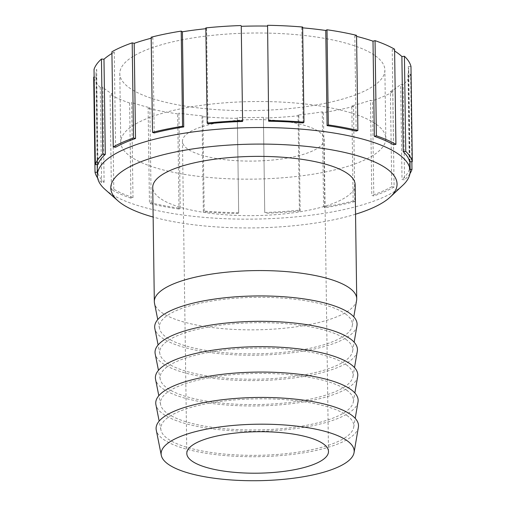 <?xml version="1.0" encoding="UTF-8"?>
<svg xmlns="http://www.w3.org/2000/svg" width="506" height="506" viewBox="0 0 506 506"><rect width="100%" height="100%" fill="white"/><g stroke="black" fill="none" stroke-linecap="round" stroke-linejoin="round"><path stroke-width="0.38" stroke-dasharray="2.53 1.9" d="M351.809 105.868L353.498 106.443L354.826 201.603L353.144 201.027L351.809 105.868A156.405 45.761 -0.8 0 0 370.474 100.302L372.473 100.789L373.801 195.942L371.802 195.461L370.474 100.302M390.417 91.548L392.757 91.877L394.092 187.037L391.752 186.708L390.417 91.548A156.405 45.761 -0.8 0 0 400.695 84.407L403.212 84.616L404.541 179.775L402.023 179.56L400.695 84.407M410.119 169.39L409.335 169.383L408.007 74.224L410.644 74.262L411.865 161.673M410.98 66.501L408.336 66.59A156.405 45.761 -0.8 0 1 408.721 69.638A156.405 45.761 -0.8 0 1 408.007 74.224M409.664 161.749L408.336 66.59M394.591 49.196L392.22 49.575A156.405 45.761 -0.8 0 1 394.617 51.011M393.548 144.729L392.22 49.575M356.547 35.331L354.814 35.945A156.405 45.761 -0.8 0 1 356.566 36.369M356.142 131.098L354.814 35.945M302.639 27.027L301.804 27.773A156.405 45.761 -0.8 0 1 302.651 27.849M303.132 122.933L301.804 27.773M207.941 123.799L206.612 28.64L205.834 27.906M154.191 132.939L152.856 37.779L151.174 37.204M115.583 147.259L114.248 52.099L111.908 51.764M97.993 164.583L96.665 69.423L94.027 69.385M94.135 77.127L96.336 77.057A156.405 45.761 -0.8 0 1 95.95 74.009A156.405 45.761 -0.8 0 1 96.665 69.423M104.109 182.274L102.781 87.114L100.245 87.374L101.573 182.533L104.109 182.274A156.405 45.761 -0.8 0 1 97.664 172.217L97.316 172.223M97.664 172.217L96.336 77.057M132.989 197.631L131.661 102.478L129.618 102.996L130.946 198.156L132.989 197.631A156.405 45.761 -0.8 0 1 113.78 189.231L111.409 189.611L110.08 94.451L112.452 94.072A156.405 45.761 -0.8 0 1 102.781 87.114M113.78 189.231L112.452 94.072M180.244 208.327L178.915 113.167L177.669 113.869L178.997 209.029L180.244 208.327A156.405 45.761 -0.8 0 1 151.186 202.862L149.453 203.469L148.125 108.309L149.858 107.702A156.405 45.761 -0.8 0 1 131.661 102.478M151.186 202.862L149.858 107.702M238.674 212.729L237.346 117.569L238.674 212.729A156.405 45.761 -0.8 0 1 204.196 211.027L203.361 211.774L202.033 116.62L202.868 115.874A156.405 45.761 -0.8 0 1 178.915 113.167M204.196 211.027L202.868 115.874M353.498 106.443A159.055 46.539 -0.8 0 1 323.448 112.547L322.265 111.864A156.405 45.761 -0.8 0 1 298.059 115.007L298.837 115.735L300.166 210.894L299.388 210.167A156.405 45.761 -0.8 0 1 264.739 212.495L263.411 117.335A156.405 45.761 -0.8 0 1 237.346 117.569M264.739 212.495L263.411 117.335M298.837 115.735A159.055 46.539 -0.8 0 1 263.594 118.107M237.093 118.347A159.055 46.539 -0.8 0 1 202.033 116.62M177.669 113.869A159.055 46.539 -0.8 0 1 148.125 108.309M129.618 102.996A159.055 46.539 -0.8 0 1 110.08 94.451M100.245 87.374A159.055 46.539 -0.8 0 1 93.692 77.146M111.934 53.459A156.405 45.761 -0.8 0 1 114.248 52.099M151.186 38.209A156.405 45.761 -0.8 0 1 152.856 37.779M205.847 28.715A156.405 45.761 -0.8 0 1 206.612 28.64M410.644 74.262A159.055 46.539 -0.8 0 1 403.212 84.616M392.757 91.877A159.055 46.539 -0.8 0 1 372.473 100.789M375.408 55.862A132.547 38.785 -0.8 0 1 384.87 69.973A132.547 38.785 -0.8 0 1 252.88 110.599A132.547 38.785 -0.8 0 1 119.802 73.674A132.547 38.785 -0.8 0 1 227.03 34.073A132.547 38.785 -0.8 0 1 375.408 55.862M300.166 210.894A159.055 46.539 -0.8 0 1 264.929 213.266M238.421 213.507A159.055 46.539 -0.8 0 1 203.361 211.774M178.997 209.029A159.055 46.539 -0.8 0 1 149.453 203.469M130.946 198.156A159.055 46.539 -0.8 0 1 111.409 189.611M101.573 182.533A159.055 46.539 -0.8 0 1 97.626 177.973M409.949 173.609A159.055 46.539 -0.8 0 1 404.541 179.775M409.335 169.383A156.405 45.761 -0.8 0 1 402.023 179.56M353.144 201.027A156.405 45.761 -0.8 0 1 323.593 207.024L324.776 207.707L323.448 112.547M354.826 201.603A159.055 46.539 -0.8 0 1 324.776 207.707M394.092 187.037A159.055 46.539 -0.8 0 1 373.801 195.942M391.752 186.708A156.405 45.761 -0.8 0 1 371.802 195.461M299.388 210.167L298.059 115.007M323.593 207.024L322.265 111.864M355.547 214.215A143.147 41.884 -0.8 0 1 153.141 217.042M105.058 189.421A156.405 45.761 179.2 0 0 254.391 219.098A156.405 45.761 179.2 0 0 402.833 185.259M355.13 184.601A101.213 29.614 -0.8 0 1 254.341 215.626A101.213 29.614 -0.8 0 1 152.73 187.429M376.363 124.375A132.547 38.785 -0.8 0 1 385.825 138.486A132.547 38.785 -0.8 0 1 253.835 179.118A132.547 38.785 -0.8 0 1 120.757 142.186A132.547 38.785 -0.8 0 1 227.985 102.591A132.547 38.785 -0.8 0 1 376.363 124.375M319.077 131.807A70.846 20.727 -0.8 0 1 324.131 139.346A70.846 20.727 -0.8 0 1 253.582 161.066A70.846 20.727 -0.8 0 1 182.451 141.326A70.846 20.727 -0.8 0 1 239.768 120.162A70.846 20.727 -0.8 0 1 319.077 131.807M358.375 427.266A101.213 29.614 -0.8 0 1 257.712 456.69A101.213 29.614 -0.8 0 1 156.265 430.094M346.926 415.458A96.532 28.241 -0.8 0 1 353.7 427.26A96.532 28.241 -0.8 0 1 257.693 455.324A96.532 28.241 -0.8 0 1 160.94 429.955A96.532 28.241 -0.8 0 1 236.315 399.778A96.532 28.241 -0.8 0 1 346.926 415.458M358.02 401.89A101.213 29.614 -0.8 0 1 257.358 431.321A101.213 29.614 -0.8 0 1 155.911 404.718M346.572 390.082A96.532 28.241 -0.8 0 1 353.346 401.884A96.532 28.241 -0.8 0 1 257.339 429.948A96.532 28.241 -0.8 0 1 160.585 404.579A96.532 28.241 -0.8 0 1 235.96 374.402A96.532 28.241 -0.8 0 1 346.572 390.082M357.666 376.521A101.213 29.614 -0.8 0 1 257.004 405.945A101.213 29.614 -0.8 0 1 155.557 379.342M346.218 364.706A96.532 28.241 -0.8 0 1 352.992 376.508A96.532 28.241 -0.8 0 1 256.985 404.572A96.532 28.241 -0.8 0 1 160.225 379.203A96.532 28.241 -0.8 0 1 235.606 349.026A96.532 28.241 -0.8 0 1 346.218 364.706M357.312 351.145A101.213 29.614 -0.8 0 1 256.65 380.569A101.213 29.614 -0.8 0 1 155.203 353.966M345.864 339.33A96.532 28.241 -0.8 0 1 352.638 351.132A96.532 28.241 -0.8 0 1 256.631 379.196A96.532 28.241 -0.8 0 1 159.871 353.827A96.532 28.241 -0.8 0 1 235.252 323.65A96.532 28.241 -0.8 0 1 345.864 339.33M356.951 325.769A101.213 29.614 -0.8 0 1 256.295 355.193A101.213 29.614 -0.8 0 1 154.849 328.59M345.509 313.954A96.532 28.241 -0.8 0 1 352.284 325.756A96.532 28.241 -0.8 0 1 256.276 353.82A96.532 28.241 -0.8 0 1 159.516 328.451A96.532 28.241 -0.8 0 1 234.898 298.274A96.532 28.241 -0.8 0 1 345.509 313.954M356.597 300.393A101.213 29.614 -0.8 0 1 255.941 329.817A101.213 29.614 -0.8 0 1 154.494 303.214M410.012 161.737L408.721 69.638M97.209 164.57L95.95 74.009M385.825 138.486L384.87 69.973M120.757 142.186L119.802 73.674M328.489 451.472L324.131 139.346M186.809 453.446L182.451 141.326M353.7 427.26L355.218 418.348M160.94 429.955L159.169 421.087M353.346 401.884L354.864 392.972M160.585 404.579L158.814 395.711M352.992 376.508L354.51 367.603M160.225 379.203L158.46 370.335M352.638 351.132L354.149 342.227M159.871 353.827L158.106 344.959M352.284 325.756L353.795 316.851M159.516 328.451L157.752 319.583"/><path stroke-width="0.76" d="M411.865 161.673L411.973 169.421L410.119 169.39M403.219 151.692A156.405 45.761 -0.8 0 1 409.664 161.749L412.308 161.661L410.98 66.501A159.055 46.539 -0.8 0 0 404.427 56.274L405.755 151.433L403.219 151.692L401.89 56.533L404.427 56.274M374.339 136.329A156.405 45.761 -0.8 0 1 393.548 144.729L395.92 144.355L394.591 49.196A159.055 46.539 -0.8 0 0 375.054 40.651L376.382 135.81L374.339 136.329L373.011 41.169L375.054 40.651M327.085 125.633A156.405 45.761 -0.8 0 1 356.142 131.098L357.875 130.491L356.547 35.331A159.055 46.539 -0.8 0 0 327.002 29.772L328.331 124.931L327.085 125.633L325.756 30.474L327.002 29.772M268.654 121.231A156.405 45.761 -0.8 0 1 303.132 122.933L303.967 122.186L302.639 27.027A159.055 46.539 -0.8 0 0 267.579 25.3L268.654 121.231L267.579 25.3M241.071 25.54A159.055 46.539 -0.8 0 0 205.834 27.906L207.163 123.066L207.941 123.799A156.405 45.761 -0.8 0 1 242.589 121.472L241.261 26.312A156.405 45.761 -0.8 0 1 267.326 26.078M242.589 121.472L241.261 26.312M181.224 31.1A159.055 46.539 -0.8 0 0 151.174 37.204L152.502 132.363L154.191 132.939A156.405 45.761 -0.8 0 1 183.735 126.936L182.552 126.26L181.224 31.1L182.407 31.777A156.405 45.761 -0.8 0 1 205.847 28.715M183.735 126.936L182.407 31.777M132.199 42.858A159.055 46.539 -0.8 0 0 111.908 51.764L113.243 146.923L115.583 147.259A156.405 45.761 -0.8 0 1 135.526 138.499L133.527 138.018L132.199 42.858L134.198 43.339A156.405 45.761 -0.8 0 1 151.186 38.209M135.526 138.499L134.198 43.339M101.459 59.025A159.055 46.539 -0.8 0 0 94.027 69.385L95.356 164.545L97.993 164.583A156.405 45.761 -0.8 0 1 105.305 154.4L102.788 154.185L101.459 59.025L103.977 59.24A156.405 45.761 -0.8 0 1 111.934 53.459M105.305 154.4L103.977 59.24M97.316 172.223L95.02 172.306L93.692 77.146L94.135 77.127M302.651 27.849A156.405 45.761 -0.8 0 1 325.756 30.474M356.566 36.369A156.405 45.761 -0.8 0 1 373.011 41.169M394.617 51.011A156.405 45.761 -0.8 0 1 397.558 52.985A156.405 45.761 -0.8 0 1 401.89 56.533M97.626 177.973A159.055 46.539 -0.8 0 1 95.02 172.306M95.356 164.545A159.055 46.539 -0.8 0 1 102.788 154.185M113.243 146.923A159.055 46.539 -0.8 0 1 133.527 138.018M152.502 132.363A159.055 46.539 -0.8 0 1 182.552 126.26M207.163 123.066A159.055 46.539 -0.8 0 1 242.406 120.7M268.907 120.46A159.055 46.539 -0.8 0 1 303.967 122.186M328.331 124.931A159.055 46.539 -0.8 0 1 357.875 130.491M376.382 135.81A159.055 46.539 -0.8 0 1 395.92 144.355M405.755 151.433A159.055 46.539 -0.8 0 1 412.308 161.661M411.973 169.421A159.055 46.539 -0.8 0 1 409.949 173.609M153.141 217.042A143.147 41.884 -0.8 0 1 117.841 200.73A143.147 41.884 -0.8 0 1 205.17 147.252A143.147 41.884 -0.8 0 1 386.85 168.776A143.147 41.884 -0.8 0 1 390.379 196.923A143.147 41.884 -0.8 0 1 355.547 214.215M390.379 196.923L402.833 185.259A156.405 45.761 179.2 0 0 410.138 171.155A156.405 45.761 179.2 0 0 398.981 154.507A156.405 45.761 179.2 0 0 223.892 128.796A156.405 45.761 179.2 0 0 97.367 175.525A156.405 45.761 179.2 0 0 105.058 189.421L117.841 200.73M157.752 319.583L154.494 303.214A101.213 29.614 -0.8 0 1 154.324 301.62L152.73 187.429A101.213 29.614 -0.8 0 1 234.607 157.189A101.213 29.614 -0.8 0 1 347.907 173.824A101.213 29.614 -0.8 0 1 355.13 184.601L356.724 298.793A101.213 29.614 -0.8 0 1 356.597 300.393L353.795 316.851M323.435 443.926A70.846 20.727 -0.8 0 1 328.489 451.472A70.846 20.727 -0.8 0 1 257.94 473.186A70.846 20.727 -0.8 0 1 186.809 453.446A70.846 20.727 -0.8 0 1 244.126 432.282A70.846 20.727 -0.8 0 1 323.435 443.926M347.28 440.834A96.532 28.241 -0.8 0 1 354.055 452.636A96.532 28.241 -0.8 0 1 258.047 480.7A96.532 28.241 -0.8 0 1 161.294 455.33A96.532 28.241 -0.8 0 1 236.669 425.154A96.532 28.241 -0.8 0 1 347.28 440.834M161.294 455.33L156.265 430.094A101.213 29.614 -0.8 0 1 235.303 398.456A101.213 29.614 -0.8 0 1 351.272 414.895A101.213 29.614 -0.8 0 1 358.375 427.266L354.055 452.636M159.169 421.087L155.911 404.718A101.213 29.614 -0.8 0 1 234.948 373.08A101.213 29.614 -0.8 0 1 350.917 389.519A101.213 29.614 -0.8 0 1 358.02 401.89L355.218 418.348M158.814 395.711L155.557 379.342A101.213 29.614 -0.8 0 1 234.594 347.704A101.213 29.614 -0.8 0 1 350.563 364.143A101.213 29.614 -0.8 0 1 357.666 376.521L354.864 392.972M158.46 370.335L155.203 353.966A101.213 29.614 -0.8 0 1 234.234 322.328A101.213 29.614 -0.8 0 1 350.209 338.767A101.213 29.614 -0.8 0 1 357.312 351.145L354.51 367.603M158.106 344.959L154.849 328.59A101.213 29.614 -0.8 0 1 233.88 296.952A101.213 29.614 -0.8 0 1 349.855 313.391A101.213 29.614 -0.8 0 1 356.951 325.769L354.149 342.227M154.324 301.62A101.213 29.614 -0.8 0 1 236.201 271.38A101.213 29.614 -0.8 0 1 349.501 288.015A101.213 29.614 -0.8 0 1 356.724 298.793M410.138 171.155L410.012 161.737M97.367 175.525L97.209 164.57"/></g></svg>
